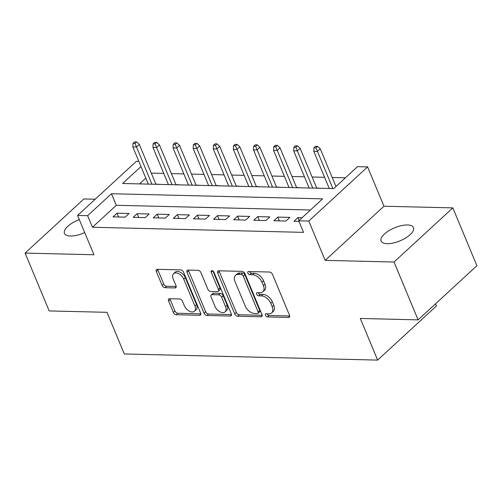 <?xml version="1.0" encoding="UTF-8"?>
<svg xmlns="http://www.w3.org/2000/svg" width="502" height="502" viewBox="0 0 502 502"><rect width="100%" height="100%" fill="white"/><g stroke="black" fill="none" stroke-linecap="round" stroke-linejoin="round"><path stroke-width="0.75" d="M265.445 315.319A1.882 1.155 -132.6 0 0 267.491 316.938L288.455 317.446A2.686 1.65 -132.6 0 0 289.334 317.151A2.686 1.65 -132.6 0 0 289.485 315.225L272.473 274.356A2.686 1.65 -132.6 0 0 269.555 272.034L248.584 271.526A1.882 1.155 -132.6 0 0 247.975 271.733A1.882 1.155 -132.6 0 0 247.869 273.082A1.882 1.155 -132.6 0 0 249.908 274.707L252.625 274.77A8.597 5.284 -132.6 0 1 261.962 282.193L263.381 285.594A8.597 5.284 -132.6 0 1 262.891 291.769A8.597 5.284 -132.6 0 1 260.092 292.71L257.375 292.641A1.882 1.155 -132.6 0 0 256.767 292.848A1.882 1.155 -132.6 0 0 256.654 294.197A1.882 1.155 -132.6 0 0 258.699 295.822L261.41 295.891A8.597 5.284 -132.6 0 1 270.754 303.308L272.172 306.716A8.597 5.284 -132.6 0 1 271.682 312.884A8.597 5.284 -132.6 0 1 268.877 313.825L266.167 313.763A1.882 1.155 -132.6 0 0 265.552 313.963A1.882 1.155 -132.6 0 0 265.445 315.319M267.008 313.781A1.882 1.155 -132.6 0 0 267.033 313.85A1.882 1.155 -132.6 0 0 269.078 315.476L289.685 315.978M249.425 271.544A1.882 1.155 -132.6 0 0 249.456 271.62A1.882 1.155 -132.6 0 0 251.496 273.245L254.213 273.308L252.625 274.77M258.216 292.666A1.882 1.155 -132.6 0 0 258.248 292.735A1.882 1.155 -132.6 0 0 260.287 294.36L263.004 294.423L261.41 295.891M79.316 219.587A17.52 7.059 -22.6 0 0 64.463 233.392A17.52 7.059 -22.6 0 0 70.468 236.022A17.52 7.059 -22.6 0 0 84.725 232.577M387.117 243.696A17.52 7.059 -22.6 0 0 405.641 237.986A17.52 7.059 -22.6 0 0 413.466 227.594A17.52 7.059 -22.6 0 0 407.461 224.965A17.52 7.059 -22.6 0 0 388.943 230.669A17.52 7.059 -22.6 0 0 381.118 241.06A17.52 7.059 -22.6 0 0 387.117 243.696M169.601 298.721A2.686 1.65 -132.6 0 0 168.728 299.016A2.686 1.65 -132.6 0 0 168.578 300.943L173.347 312.413A2.686 1.65 -132.6 0 0 176.265 314.729L199.551 315.294A2.686 1.65 -132.6 0 0 200.43 314.999A2.686 1.65 -132.6 0 0 200.58 313.072L183.569 272.197A2.686 1.65 -132.6 0 0 180.651 269.881L157.364 269.317A2.686 1.65 -132.6 0 0 156.486 269.612A2.686 1.65 -132.6 0 0 156.335 271.538L162.102 285.393A2.686 1.65 -132.6 0 0 165.02 287.709L174.985 287.953A2.686 1.65 -132.6 0 0 175.863 287.659A2.686 1.65 -132.6 0 0 176.014 285.726L173.152 278.861A7.191 4.418 -132.6 0 1 173.566 273.697A7.191 4.418 -132.6 0 1 178.85 273.772A7.191 4.418 -132.6 0 1 183.713 279.112L194.914 306.019A7.191 4.418 -132.6 0 1 194.5 311.184A7.191 4.418 -132.6 0 1 189.223 311.108A7.191 4.418 -132.6 0 1 184.353 305.768L182.49 301.282A2.686 1.65 -132.6 0 0 179.572 298.966L169.601 298.721M310.468 210.005L116.295 205.299L92.456 227.249L87.643 215.684L77.59 215.44L136.387 161.299L138.834 161.355M418.103 319.868L394.026 262.031L452.829 207.891L476.9 265.721L418.103 319.868L360.298 318.463L377.629 360.103L124.308 353.966L106.976 312.326L49.171 310.926L25.1 253.096L93.962 254.765L77.59 215.44M452.829 207.891L383.967 206.222L325.171 260.369L394.026 262.031M325.171 260.369L308.799 221.043L298.746 220.798L322.585 198.848L111.482 193.734L87.643 215.684M92.456 227.249L303.559 232.363L298.746 220.798M234.723 313.901A2.686 1.65 -132.6 0 0 237.641 316.216L260.927 316.781A2.686 1.65 -132.6 0 0 261.806 316.486A2.686 1.65 -132.6 0 0 261.956 314.559L244.945 273.684A2.686 1.65 -132.6 0 0 242.027 271.369L218.74 270.804A2.686 1.65 -132.6 0 0 217.862 271.099A2.686 1.65 -132.6 0 0 217.711 273.025L234.723 313.901L236.31 312.432A2.686 1.65 -132.6 0 0 239.228 314.754L262.157 315.306M230.242 316.034L206.956 315.476A2.686 1.65 -132.6 0 1 204.038 313.154L187.02 272.285A2.686 1.65 -132.6 0 1 187.177 270.352A2.686 1.65 -132.6 0 1 188.049 270.063L198.014 270.302A2.686 1.65 -132.6 0 1 200.938 272.617L207.834 289.196A2.686 1.65 -132.6 0 0 210.752 291.511L217.366 291.675A2.686 1.65 -132.6 0 0 218.238 291.38A2.686 1.65 -132.6 0 0 218.395 289.453L211.21 272.197A1.882 1.155 -132.6 0 1 211.317 270.848A1.882 1.155 -132.6 0 1 212.697 270.867A1.882 1.155 -132.6 0 1 213.971 272.26L231.271 313.813A2.686 1.65 -132.6 0 1 231.115 315.745A2.686 1.65 -132.6 0 1 230.242 316.034L231.478 314.898M95.198 199.231L83.897 198.955L25.1 253.096M160.646 184.41L155.846 184.108M180.751 184.899L175.951 184.592M200.856 185.389L196.056 185.081M220.962 185.872L216.161 185.564M241.067 186.361L236.266 186.054M261.172 186.844L256.371 186.543M281.277 187.334L276.476 187.026M301.382 187.823L296.582 187.516M321.487 188.306L316.687 188.005M302.122 217.686L297.943 217.586L293.971 221.244L298.985 221.363M273.866 220.754L285.927 221.049L289.905 217.391L277.838 217.096L273.866 220.754M253.761 220.271L265.822 220.56L269.8 216.902L257.733 216.613L253.761 220.271M233.656 219.782L245.716 220.071L249.695 216.418L237.628 216.124L233.656 219.782M213.551 219.292L225.618 219.587L229.59 215.929L217.523 215.634L213.551 219.292M193.446 218.809L205.513 219.098L209.485 215.44L197.418 215.151L193.446 218.809M173.341 218.32L185.407 218.615L189.379 214.956L177.313 214.661L173.341 218.32M153.235 217.83L165.302 218.125L169.274 214.467L157.208 214.172L153.235 217.83M133.13 217.347L145.197 217.636L149.169 213.977L137.102 213.689L133.13 217.347M129.064 213.494L116.997 213.199L113.025 216.858L125.092 217.153L129.064 213.494M345.426 177.808L332.211 177.488M324.599 177.306L312.106 177.005M304.494 176.817L292.001 176.516M284.389 176.334L271.896 176.033M264.284 175.844L251.791 175.543M244.179 175.361L231.686 175.054M224.074 174.872L211.58 174.57M203.969 174.382L191.475 174.081M183.864 173.899L171.37 173.592M163.759 173.41L151.265 173.108M145.812 178.116L139.537 183.901M377.629 360.103L436.433 305.963L435.535 303.81M140.999 166.551L122.607 183.487L333.704 188.601L357.543 166.658L367.596 166.896L308.799 221.043M383.967 206.222L367.596 166.896M116.295 205.299L111.482 193.734M297.943 217.586L299.136 220.441M277.838 217.096L279.419 220.893M257.733 216.613L259.314 220.403M237.628 216.124L239.209 219.914M217.523 215.634L219.104 219.43M197.418 215.151L198.999 218.941M177.313 214.661L178.894 218.458M157.208 214.172L158.789 217.968M137.102 213.689L138.684 217.479M116.997 213.199L118.579 216.996M271.682 312.884L273.27 311.422A8.597 5.284 -132.6 0 0 273.759 305.247L272.172 306.716M263.004 294.423A8.597 5.284 -132.6 0 1 272.341 301.846L273.759 305.247M262.891 291.769L264.479 290.307A8.597 5.284 -132.6 0 0 264.968 284.132L263.381 285.594M254.213 273.308A8.597 5.284 -132.6 0 1 263.55 280.725L264.968 284.132M219.098 270.81A2.686 1.65 -132.6 0 0 219.299 271.563L236.31 312.432M257.432 313.549A1.882 1.155 -132.6 0 0 258.047 313.342A1.882 1.155 -132.6 0 0 258.153 311.993L243.219 276.119A1.882 1.155 -132.6 0 0 241.18 274.494L238.318 274.425A8.597 5.284 -132.6 0 0 235.513 275.366A8.597 5.284 -132.6 0 0 235.024 281.54L245.233 306.063A8.597 5.284 -132.6 0 0 254.57 313.48L257.432 313.549M258.047 313.342L259.634 311.88A1.882 1.155 -132.6 0 0 259.741 310.531L258.153 311.993M235.513 275.366L237.107 273.904A8.597 5.284 -132.6 0 1 239.906 272.962L242.767 273.032A1.882 1.155 -132.6 0 1 244.807 274.657L259.741 310.531M231.472 314.566L208.543 314.007L206.956 315.476M188.407 270.07A2.686 1.65 -132.6 0 0 188.614 270.823L205.625 311.692A2.686 1.65 -132.6 0 0 208.543 314.007M218.238 291.38L219.826 289.918A2.686 1.65 -132.6 0 0 219.983 287.991L212.904 270.986M214.994 306.396A7.191 4.418 -132.6 0 0 219.857 311.742A7.191 4.418 -132.6 0 0 225.141 311.811A7.191 4.418 -132.6 0 0 225.555 306.653L221.608 297.171A2.686 1.65 -132.6 0 0 218.69 294.856L212.076 294.693A2.686 1.65 -132.6 0 0 211.204 294.988A2.686 1.65 -132.6 0 0 211.047 296.914L214.994 306.396M225.141 311.811L226.735 310.349A7.191 4.418 -132.6 0 0 227.142 305.191L225.555 306.653M211.204 294.988L212.792 293.526A2.686 1.65 -132.6 0 1 213.664 293.231L220.278 293.388A2.686 1.65 -132.6 0 1 223.195 295.709L227.142 305.191M194.5 311.184L196.094 309.721A7.191 4.418 -132.6 0 0 196.502 304.557L194.914 306.019M173.566 273.697L175.154 272.235A7.191 4.418 -132.6 0 1 180.438 272.31A7.191 4.418 -132.6 0 1 185.301 277.65L196.502 304.557M157.722 269.323A2.686 1.65 -132.6 0 0 157.923 270.076L163.69 283.925A2.686 1.65 -132.6 0 0 166.608 286.247L176.215 286.479M169.965 298.728A2.686 1.65 -132.6 0 0 170.165 299.481L174.934 310.945A2.686 1.65 -132.6 0 0 177.859 313.267L200.781 313.819M317.565 146.327L315.557 146.283L313.97 147.745L315.978 147.789L317.565 146.327L320.257 148.768L317.396 151.403L313.781 151.315L329.256 188.495M315.978 147.789L332.876 188.583M320.257 148.768L335.97 186.518M313.781 151.315L313.97 147.745M297.46 145.844L295.452 145.793L293.865 147.255L295.873 147.306L297.46 145.844L300.152 148.285L297.291 150.914L293.676 150.826L309.15 188.012M295.873 147.306L312.771 188.099M300.152 148.285L316.768 188.194M293.676 150.826L293.865 147.255M277.355 145.354L275.347 145.304L273.759 146.766L275.767 146.816L277.355 145.354L280.047 147.795L277.186 150.431L273.571 150.343L289.045 187.522M275.767 146.816L292.666 187.61M280.047 147.795L296.663 187.704M273.571 150.343L273.759 146.766M257.25 144.865L255.242 144.821L253.654 146.283L255.662 146.333L257.25 144.865L259.942 147.306L257.08 149.941L253.466 149.853L268.94 187.033M255.662 146.333L272.561 187.12M259.942 147.306L276.558 187.221M253.466 149.853L253.654 146.283M237.145 144.381L235.137 144.331L233.549 145.793L235.557 145.844L237.145 144.381L239.837 146.822L236.975 149.458L233.361 149.37L248.835 186.549M235.557 145.844L252.456 186.637M239.837 146.822L256.453 186.731M233.361 149.37L233.549 145.793M217.04 143.892L215.032 143.842L213.444 145.31L215.452 145.354L217.04 143.892L219.732 146.333L216.87 148.968L213.256 148.881L228.73 186.06M215.452 145.354L232.351 186.148M219.732 146.333L236.348 186.248M213.256 148.881L213.444 145.31M196.935 143.409L194.927 143.359L193.339 144.821L195.347 144.871L196.935 143.409L199.627 145.85L196.765 148.479L193.151 148.391L208.625 185.577M195.347 144.871L212.246 185.665M199.627 145.85L216.243 185.759M193.151 148.391L193.339 144.821M176.829 142.919L174.821 142.869L173.234 144.331L175.242 144.381L176.829 142.919L179.521 145.36L176.66 147.996L173.046 147.908L188.52 185.087M175.242 144.381L192.14 185.175M179.521 145.36L196.138 185.269M173.046 147.908L173.234 144.331M156.724 142.43L154.716 142.386L153.129 143.848L155.137 143.898L156.724 142.43L159.416 144.871L156.555 147.506L152.941 147.419L168.415 184.598M155.137 143.898L172.035 184.686M159.416 144.871L176.033 184.786M152.941 147.419L153.129 143.848M136.619 141.947L134.611 141.897L133.024 143.359L135.032 143.409L136.619 141.947L139.311 144.388L136.45 147.023L132.835 146.935L148.31 184.115M135.032 143.409L151.93 184.203M139.311 144.388L155.927 184.297M132.835 146.935L133.024 143.359M269.078 315.476L267.491 316.938M251.496 273.245L249.908 274.707M260.287 294.36L258.699 295.822M272.341 301.846L270.754 303.308M263.55 280.725L261.962 282.193M289.698 316.304L288.455 317.446M219.299 271.563L217.711 273.025M262.169 315.639L260.927 316.781M239.228 314.754L237.641 316.216M244.807 274.657L243.219 276.119M242.767 273.032L241.18 274.494M239.906 272.962L238.318 274.425M205.625 311.692L204.038 313.154M188.614 270.823L187.02 272.285M219.983 287.991L218.395 289.453M212.672 270.848L211.21 272.197M223.195 295.709L221.608 297.171M220.278 293.388L218.69 294.856M213.664 293.231L212.076 294.693M185.301 277.65L183.713 279.112M176.227 286.811L174.985 287.953M166.608 286.247L165.02 287.709M163.69 283.925L162.102 285.393M157.923 270.076L156.335 271.538M200.794 314.152L199.551 315.294M177.859 313.267L176.265 314.729M174.934 310.945L173.347 312.413M170.165 299.481L168.578 300.943"/></g></svg>
